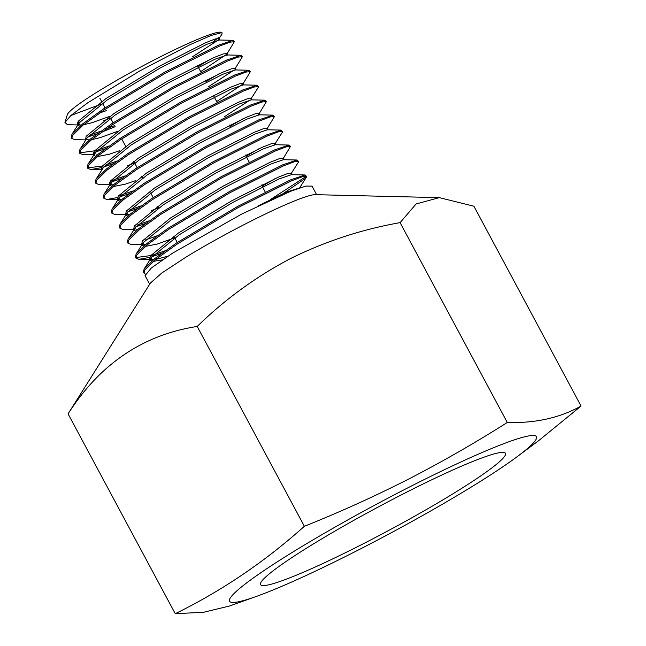 <?xml version="1.0" encoding="UTF-8"?>
<svg xmlns="http://www.w3.org/2000/svg" width="646" height="646" viewBox="0 0 646 646"><rect width="100%" height="100%" fill="white"/><g stroke="black" fill="none" stroke-linecap="round" stroke-linejoin="round"><path stroke-width="0.97" d="M402.087 494.505A138.93 12.815 151.8 0 0 260.58 584.614A138.93 12.815 151.8 0 0 363.948 543.423A138.93 12.815 151.8 0 0 505.455 453.306A138.93 12.815 151.8 0 0 402.087 494.505M406.915 488.311A174.081 16.053 -28.2 0 1 517.551 456.391A174.081 16.053 -28.2 0 1 359.119 549.609A174.081 16.053 -28.2 0 1 256.454 596.395A174.081 16.053 -28.2 0 1 253.062 578.178A174.081 16.053 -28.2 0 1 406.915 488.311M517.551 456.391L538.724 440.612L581.053 406.051C559.864 417.881 535.276 423.356 507.272 422.476C475.19 442.849 442.235 461.761 408.409 479.211C374.462 496.443 339.78 512.133 304.371 526.296C264.731 561.786 221.691 590.92 175.244 613.7L203.684 612.263L229.54 606.013L256.454 596.395M68.08 413.852C99.888 364.029 142.936 334.894 197.208 326.448C224.865 299.413 255.856 276.843 290.191 258.731C324.978 241.467 361.623 229.435 400.116 222.628L416.097 203.975L439.32 197.636L315.216 194.664A94.72 8.737 151.8 0 0 246.481 223.403A94.72 8.737 151.8 0 0 186.646 256.712L161.944 272.911L150.405 283.053L68.08 413.852L175.244 613.7M439.32 197.636L473.889 206.203L581.053 406.051M197.942 66.53L211.202 58.762M86.168 139.447L85.66 138.906L86.193 136.241L114.253 113.333L167.395 81.194L213.907 57.567L223.282 53.917L227.012 53.481L226.851 54.151L234.32 41.74L229.992 42.135L219.204 46.221L165.788 73.014L104.773 109.545L83.213 125.009L72.489 135.515L71.827 138.502L74.831 139.633L86.193 139.916M71.827 138.502L71.238 137.396L71.924 134.36L82.68 123.854L104.176 108.439L165.19 71.908L218.614 45.115L232.915 40.335L234.32 41.74M283.4 193.42L305.348 178.425L306.519 176.398L302.191 176.786L291.411 180.88L237.986 207.665L176.972 244.196L155.42 259.66L144.688 270.165L144.034 273.153L145.31 274.057M144.034 273.153L143.436 272.055L144.123 269.019L154.879 258.513L176.382 243.09L237.397 206.559L290.813 179.774L305.114 174.985L306.519 176.398M305.768 176.092L304.759 177.319L270.173 199.719M262.115 186.218L275.382 178.458M291.031 173.847L298.299 162.308L298.5 161.435L294.172 161.831L283.384 165.917L229.968 192.702L168.945 229.233L147.393 244.697L136.669 255.202L136.007 258.198L139.011 259.329L149.743 257.358M136.007 258.198L135.418 257.092L136.104 254.056L146.86 243.55L168.356 228.135L229.37 191.604L282.795 164.811L297.095 160.022L298.5 161.435M262.147 184.764L261.525 185.119M283.013 158.884L290.474 146.472L286.146 146.868L275.366 150.954L221.941 177.747L160.927 214.278L139.374 229.742L128.643 240.247L127.989 243.235L130.993 244.366L142.346 244.64M127.989 243.235L127.391 242.129L128.078 239.093L138.833 228.587L160.337 213.172L221.352 176.641L274.768 149.848L289.069 145.059L290.474 146.472M246.069 156.3L259.337 148.54M134.182 229.403L133.787 228.684L134.328 226.011L162.388 203.102L215.53 170.964L262.042 147.345L271.417 143.687L275.148 143.259L274.986 143.921L282.254 132.39L282.455 131.509L278.127 131.905L267.339 135.991L213.923 162.784L152.9 199.315L131.348 214.779L120.624 225.284L119.962 228.272L122.966 229.403L134.57 229.362M119.962 228.272L119.373 227.166L120.059 224.13L130.815 213.624L152.311 198.209L213.325 161.678L266.75 134.885L281.05 130.104L282.455 131.509M246.102 154.838L245.48 155.193M266.968 128.958L274.437 116.555L270.101 116.942L259.321 121.028L205.896 147.821L144.882 184.352L123.329 199.816L112.598 210.321L111.944 213.309L114.948 214.44L126.301 214.722M111.944 213.309L111.346 212.203L112.033 209.167L122.788 198.669L144.292 183.246L205.307 146.715L258.723 119.922L273.024 115.141L274.437 116.555M230.024 126.374L243.292 118.614M121.391 199.808L117.742 198.758L118.283 196.085L146.343 173.176L199.485 141.046L245.997 117.419L255.372 113.761L259.103 113.333L258.941 113.995L266.41 101.592L262.082 101.979L251.294 106.065L197.878 132.858L136.855 169.389L115.303 184.853L104.579 195.358L103.917 198.346L106.921 199.477L117.653 197.514M103.917 198.346L103.328 197.24L104.014 194.204L114.77 183.706L136.266 168.283L197.28 131.752L250.705 104.959L265.005 100.178L266.41 101.592M230.057 124.912L229.435 125.267M250.923 99.04L258.182 87.501L258.392 86.629L254.056 87.016L243.276 91.102L189.851 117.895L128.837 154.426L107.284 169.89L96.553 180.395L95.899 183.383L98.903 184.514L112.533 184.853L109.723 183.795L110.264 181.122L138.317 158.213L191.466 126.083L237.978 102.456L247.345 98.798L251.076 98.37L251.997 100.073M95.899 183.383L95.309 182.285L95.988 179.249L106.743 168.743L128.247 153.32L189.262 116.789L242.678 90.004L256.987 85.215L258.392 86.629M102.213 169.365L101.705 168.832L102.238 166.159L130.298 143.251L183.44 111.12L229.952 87.493L239.327 83.843L243.058 83.407L242.896 84.077L250.365 71.666L246.037 72.053L235.249 76.147L181.833 102.932L120.818 139.463L99.258 154.927L88.534 165.433L87.872 168.428L90.876 169.559L101.608 167.589M87.872 168.42L87.283 167.322L87.969 164.286L98.725 153.78L120.221 138.365L181.235 101.826L234.66 75.041L248.96 70.252L250.365 71.666M205.961 81.485L219.22 73.725M234.878 69.114L242.347 56.703L238.011 57.098L227.23 61.184L173.806 87.969L112.792 124.508L91.239 139.964L80.508 150.478L79.854 153.465L82.858 154.596L94.453 154.555M79.854 153.465L79.264 152.359L79.942 149.323L90.698 138.817L112.202 123.402L173.217 86.871L226.633 60.078L240.942 55.29L242.347 56.703M205.993 80.031L205.371 80.387M151.915 256.712L161.427 253.49M165.206 250.753L152.02 255.388L135.838 257.576M157.18 235.79L145.35 239.997M135.87 226.794L145.382 223.564M149.161 220.827L137.323 225.034M127.843 211.831L137.364 208.601M141.135 205.864L129.305 210.079M119.825 196.869L129.337 193.639M133.116 190.901L118.315 196.045M109.634 182.552L121.319 178.676M125.09 175.938L110.288 181.082M103.78 166.943L113.292 163.713M117.071 160.983L105.233 165.19M102.27 166.119L87.703 167.807M93.589 152.626L105.274 148.758M109.045 146.02L95.866 150.655L79.684 152.844M87.735 137.017L97.247 133.795M101.616 132.164L115.174 126.697M114.584 125.59L105.92 129.143M101.026 131.057L89.188 135.264M316.621 194.696L312.002 186.08L305.8 186.088L290.692 191.248L241.531 214.165L172.668 253.095L151.382 267.945L145.059 275.592L149.67 284.216M101.204 104.135L70.923 115.489M222.079 34.028L221.958 32.583L210.83 35.538L189.843 44.776L140.214 70.68L87.59 102.884L70.939 115.472L64.947 122.465L67.329 114.689A87.549 8.075 -28.2 0 1 140.699 67.039A87.549 8.075 -28.2 0 1 220.989 32.3L221.861 32.558M218.744 37.323L213.261 41.675M197.208 326.448L304.371 526.296M400.116 222.628L507.272 422.476M64.947 122.465L67.475 124.686L80.443 125.009L77.633 123.951L78.174 121.278L106.235 98.37L159.376 66.239L205.888 42.612L215.255 38.954L218.986 38.526L219.906 40.23M77.536 122.724L79.708 122.062M257.996 205.945L286.113 192.225L299.171 188.083M167.871 256.196L155.71 259.426M153.482 259.652L149.832 258.602L150.373 255.937L178.433 233.02L231.575 200.89L278.087 177.262L287.462 173.613L291.193 173.176L292.105 174.888M145.455 244.689L142.588 244.325M297.095 160.022L283.465 159.691L270.981 164.011L224.469 187.639L171.327 219.769L143.364 242.516L142.726 245.351L141.813 243.639L142.354 240.974L170.407 218.057L223.556 185.927L270.068 162.299L279.435 158.65L283.166 158.213L284.087 159.925M137.436 229.726L136.597 229.742M274.986 143.921L274.162 144.89M129.41 214.771L126.543 214.399M281.05 130.104L267.42 129.765L254.936 134.085L208.424 157.713L155.282 189.843L127.319 212.599L126.681 215.425L125.768 213.721L126.309 211.048L154.362 188.139L207.511 156.009L254.023 132.382L263.39 128.724L267.121 128.296L268.042 129.999M258.941 113.995L258.117 114.964M113.365 184.845L112.533 184.853M250.099 100.009L224.743 116.514M242.896 84.077L216.717 101.551M97.32 154.919L96.488 154.927M94.187 154.41L93.678 153.869L94.219 151.204L122.28 128.288L175.421 96.157L221.933 72.53L231.3 68.88L235.031 68.444L235.951 70.156M234.054 70.083L208.698 86.588M117.669 131.348L100.251 137.606L91.53 139.73M89.301 139.956L86.435 139.593M226.851 54.151L200.672 71.633M109.642 116.385L92.225 122.643L83.512 124.767M81.275 125.001L80.443 125.009M222.135 33.939L217.936 40.23L192.653 56.67M106.542 110.595L99.767 112.905M232.915 40.335L219.285 39.995L206.801 44.316L160.289 67.943L107.147 100.073L79.183 122.821L78.546 125.655L77.633 123.951M103.513 120.802L110.563 118.089M227.012 53.481L227.925 55.193L227.311 54.958L214.827 59.279L168.315 82.906L115.166 115.036L87.21 137.784L79.942 149.323M248.96 70.252L235.33 69.921L222.846 74.242L176.334 97.869L123.192 129.999L95.228 152.747L94.591 155.581L95.608 156.356M97.191 156.631L109.182 154.273L119.558 150.72M256.987 85.215L243.356 84.884L230.872 89.196L184.36 112.824L131.211 144.962L103.255 167.71L95.988 179.249M127.585 165.683L134.626 162.978M265.005 100.178L251.375 99.839L238.891 104.159L192.379 127.787L139.237 159.917L111.274 182.673L110.636 185.499L111.653 186.282M113.236 186.549L125.227 184.191L135.603 180.646M259.103 113.333L260.015 115.036L259.401 114.802L246.917 119.122L200.405 142.75L147.256 174.88L119.3 197.636L118.662 200.462L119.68 201.245M126.681 215.425L127.698 216.208M151.649 210.572L158.69 207.859M289.069 145.059L275.446 144.728L262.962 149.048L216.45 172.676L163.301 204.806L135.345 227.554L134.707 230.388L135.725 231.171M142.726 245.351L143.743 246.126M145.326 246.401L157.317 244.043L174.735 237.785M305.114 174.985L291.491 174.654L279.007 178.974L232.495 202.594L179.346 234.732L151.39 257.479L150.752 260.314L151.77 261.089M153.344 261.364L162.388 259.862M78.877 122.312A94.461 8.713 151.8 0 0 79.757 121.997M186.218 256.995L186.646 256.712M99.839 98.103L101.648 101.479M102.569 103.182L105.064 107.85M110.587 118.145L113.09 122.813M121.706 138.882L125.72 146.359M133.738 161.322L137.154 167.694M141.765 176.285L142.677 177.989M150.704 192.952L153.199 197.619M157.81 206.211L158.722 207.915M173.855 236.137L177.27 242.508M90.876 169.559L102.238 169.833M106.921 199.477L120.552 199.816M139.011 259.329L152.642 259.66M306.317 177.27L299.607 187.938M144.123 269.019L151.39 257.479M136.104 254.056L143.364 242.516M128.078 239.093L135.345 227.554M120.059 224.13L127.319 212.599M112.033 209.167L119.3 197.636M273.024 115.141L259.401 114.802M104.014 194.204L111.274 182.673M87.969 164.286L95.228 152.747M240.942 55.29L227.311 54.958M71.924 134.36L79.183 122.821M86.047 139.633L85.66 138.906M94.066 154.596L93.678 153.869M243.97 85.111L243.058 83.407M102.092 169.559L101.705 168.832M110.636 185.499L109.723 183.795M118.662 200.462L117.742 198.758M276.06 144.962L275.148 143.259M150.752 260.314L149.832 258.602M197.329 65.383L200.987 72.207M213.374 95.309L217.032 102.133M229.419 125.235L230.331 126.939M246.376 156.865L249.122 161.976M262.421 186.783L265.167 191.902"/></g></svg>
